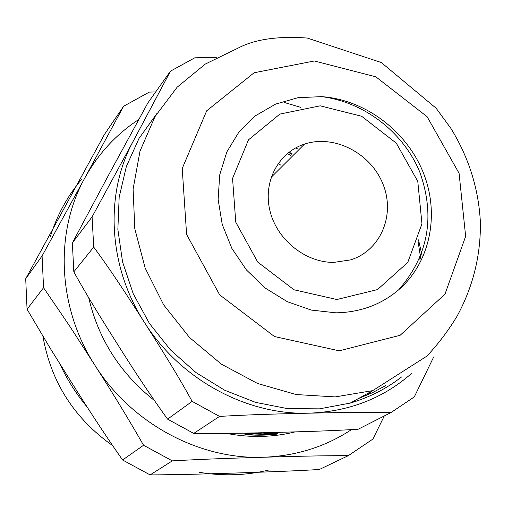 <?xml version="1.0" encoding="UTF-8"?>
<svg xmlns="http://www.w3.org/2000/svg" width="512" height="512" viewBox="0 0 512 512"><rect width="100%" height="100%" fill="white"/><g stroke="black" fill="none" stroke-linecap="round" stroke-linejoin="round"><path stroke-width="0.77" d="M295.162 431.885C272.883 437.408 249.997 437.914 226.496 433.402M154.278 400.403C120.288 373.44 98.438 339.238 88.723 297.792M284.115 102.413L300.698 107.354M418.035 241.395L420.742 258.502M371.565 391.283L366.982 395.2M266.957 432.634L266.33 433.005L268.384 432.602M264.461 433.024L263.046 433.024L264.461 433.024L265.043 432.678L264.461 433.024L264.435 432.698M257.805 432.845L259.366 432.813M259.942 432.8L261.6 432.762M256.73 432.87L255.232 432.902M245.427 433.107L244.826 433.466L246.451 433.888C254.982 435.699 264.89 435.616 276.192 433.638L278.035 432.589L263.117 433.907L249.613 433.024M269.44 432.576L268.806 432.941L270.758 432.544M271.2 432.531L273.741 432.467M277.869 432.365L274.586 432.448M333.677 262.413C305.12 262.509 276.736 239.52 269.914 210.624C262.854 181.76 278.394 152.518 304.48 144.115C334.061 134.189 370.72 153.005 382.938 184.006C395.616 214.848 380.653 250.784 350.381 259.942L333.677 262.413M335.968 312.826C360.269 312.371 381.203 304.666 398.778 289.702C430.515 262.112 439.987 213.715 423.117 172.211C406.259 130.675 364.909 99.712 321.677 96.64L298.01 97.683L275.59 104.115L255.571 115.699L239.008 131.904L226.816 151.974L219.706 174.899L218.131 199.488L222.24 224.435L231.853 248.384L246.477 270.01L265.325 288.115L287.354 301.722L311.341 310.093L335.968 312.826M156.717 113.734L139.027 138.426L126.33 166.566L119.162 197.248L117.862 229.421L122.579 261.952L133.197 293.664L149.389 323.386L170.573 350.016L195.994 372.576L224.698 390.24L255.616 402.387L287.61 408.64L319.52 408.845L350.227 403.085C369.222 397.485 386.342 388.768 401.581 376.947M433.709 356.934L414.304 396.909L391.034 412.518L358.15 429.248C328.646 430.982 304.992 431.635 275.072 432.435C245.434 433.299 218.317 433.626 193.728 433.414L167.565 419.13L192.154 401.382C177.581 374.854 163.424 352.32 144.422 322.406C180.026 379.117 246.125 415.155 308.672 413.184C348.685 411.725 382.95 398.509 411.475 373.53M391.034 412.518C364.614 412.026 339.917 412.518 308.672 413.184C275.59 413.965 250.47 414.618 219.539 416.403L193.728 433.414M219.539 416.403L192.154 401.382M92.09 216.877L133.523 140.627C104.461 193.466 108 266.15 144.422 322.406C125.395 292.723 111.213 270.829 93.709 247.085L92.09 216.877L72.358 242.944L73.824 271.853C88.032 297.53 101.146 318.406 119.059 346.688C135.84 373.414 152.013 397.562 167.565 419.13M93.709 247.085L73.824 271.853M133.523 140.627L170.477 71.162L194.746 57.83L216.992 57.274M170.477 71.162L147.885 102.893L109.318 173.715L72.358 242.944M122.579 460.006L150.125 474.906L172.314 460.864L143.558 445.254L122.579 460.006C106.957 437.626 90.586 412.8 73.478 385.53L50.093 348.109L27.059 309.229L43.558 287.725L42.08 255.962L84.8 178.016C54.458 232.525 57.549 307.296 94.701 364.96C131.008 423.098 198.918 459.731 263.373 457.248C231.507 458.208 204.653 459.072 172.314 460.864M143.558 445.254C129.293 420.282 113.005 393.517 94.701 364.96L69.67 326.093L43.558 287.725M138.726 119.526C116.147 134.33 98.176 153.824 84.8 178.016L123.61 106.259L104.365 134.566L25.709 278.752L27.059 309.229M25.709 278.752L42.08 255.962M123.61 106.259L149.261 92.109L155.699 91.917M422.048 255.578L418.528 239.859M384.282 415.955L372.915 439.059L348.32 455.648C320.979 455.648 295.245 456.326 263.373 457.248C295.994 456.019 325.344 446.816 351.418 429.645M150.125 474.906C178.534 474.758 203.808 474.016 234.214 473.069C264.774 472.07 289.594 471.206 319.258 469.53L348.32 455.648M291.808 154.285L288.653 152.518M42.925 336.32C50.931 381.926 74.15 418.342 112.576 445.581C74.15 418.342 50.931 381.926 42.925 336.32M270.15 432.89L270.125 432.557M267.738 432.973L267.712 432.614M358.227 398.656L372.371 392.755L385.747 385.517M419.75 257.734L419.942 259.59M364.096 395.411L361.402 397.478M271.738 434.342L253.875 434.995M290.694 155.398L287.36 153.555M278.054 163.648L280.922 165.178M271.098 432.531L271.507 432.998L273.299 432.992L274.227 432.454M247.258 433.069L248.717 433.037M276.538 432.397L277.376 432.742L279.277 432.454L278.49 432.902C275.424 433.082 274.266 432.922 275.014 432.435M258.054 432.845L259.52 432.806M269.562 432.57L268.813 433.005L270.163 432.998L270.963 432.538M250.342 433.005L251.808 432.979M266.982 432.634L266.33 433.018L267.744 433.011L268.454 432.602M252.525 432.96L254.042 432.928M259.872 432.8L261.568 432.762M276.237 434.272L278.08 433.222C266.016 434.221 255.539 434.259 246.65 433.338L244.896 434.394C253.395 435.514 263.846 435.475 276.237 434.272M297.35 148.742L295.814 147.846M81.715 179.226C67.43 196.045 56.928 215.315 50.208 237.03M59.814 363.814C67.014 379.45 76.186 393.92 87.315 407.219M198.938 472.23C222.822 476.275 246.112 475.539 268.8 470.029M292.218 153.875L289.139 152.147M336.87 299.514L377.498 289.587L407.75 262.432L421.958 223.808L417.779 181.357L396.288 143.136L361.619 116.256L320.205 105.824L279.859 114.086L248.467 139.853L232.557 178.413L235.757 222.17L257.728 262.086L293.978 289.773L336.87 299.514M314.374 60.973L254.099 72.762L206.694 110.81L182.221 168.48L186.598 234.445L219.629 294.822L274.47 336.538L339.226 350.816L400.128 335.302L444.979 294.144L465.651 236.326L459.078 173.286L427.117 116.704L375.802 76.794L314.374 60.973M372.787 390.611L335.213 396.909L296.147 394.541L257.542 383.475L221.37 364.154L189.53 337.51L163.674 304.883L145.126 267.974L134.797 228.71L133.107 189.107L140 151.142L154.97 116.653L177.126 87.219L205.254 64.09L237.933 48.179C254.637 39.315 277.754 35.93 307.264 38.042L381.331 62.547L436.128 108.23L451.008 128.557C468.915 157.754 478.714 189.056 480.397 222.477C480.762 255.706 472.979 286.95 457.05 316.198C448.538 330.362 438.502 343.661 426.938 356.09L372.774 390.618L350.227 403.085M304.48 144.115L271.136 177.344M398.771 289.709C428.378 255.693 435.43 216.608 419.93 172.442C403.424 131.994 363.987 102.022 321.677 96.64M246.4 433.088L246.445 433.709"/></g></svg>
